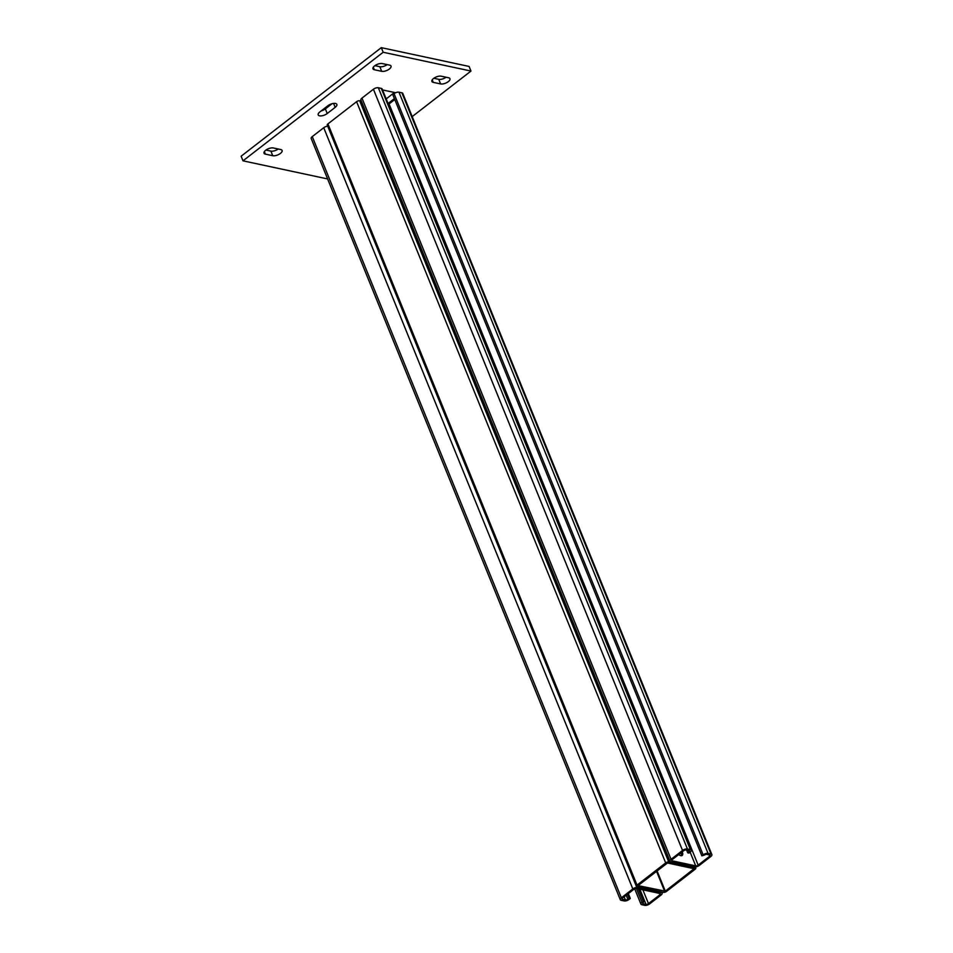<?xml version="1.0" encoding="UTF-8"?>
<svg xmlns="http://www.w3.org/2000/svg" width="953" height="953" viewBox="0 0 953 953"><rect width="100%" height="100%" fill="white"/><g stroke="black" fill="none" stroke-linecap="round" stroke-linejoin="round"><path stroke-width="1.43" d="M278.252 149.013A5.766 2.514 -22.1 0 1 270.878 151.098L265.97 150.05M280.42 153.409A5.766 2.514 -22.1 0 1 272.749 155.708L265.387 154.136A5.766 2.514 -22.1 0 1 264.029 153.219A5.766 2.514 -22.1 0 1 266.959 149.418A5.766 2.514 -22.1 0 1 273.344 147.965L280.718 149.538A5.766 2.514 -22.1 0 1 282.076 150.455A5.766 2.514 -22.1 0 1 280.42 153.409M446.135 77.241A5.766 2.514 -22.1 0 1 438.749 79.325L433.853 78.277M448.291 81.636A5.766 2.514 -22.1 0 1 440.631 83.935L433.258 82.363A5.766 2.514 -22.1 0 1 431.9 81.446A5.766 2.514 -22.1 0 1 434.83 77.646A5.766 2.514 -22.1 0 1 441.227 76.192L448.589 77.765A5.766 2.514 -22.1 0 1 449.947 78.682A5.766 2.514 -22.1 0 1 448.291 81.636M387.204 64.625A5.766 2.514 -22.1 0 1 379.818 66.71L374.922 65.65M389.36 69.021A5.766 2.514 -22.1 0 1 381.7 71.32L374.326 69.736A5.766 2.514 -22.1 0 1 372.968 68.83A5.766 2.514 -22.1 0 1 375.899 65.03A5.766 2.514 -22.1 0 1 382.296 63.577L389.658 65.149A5.766 2.514 -22.1 0 1 391.016 66.067A5.766 2.514 -22.1 0 1 389.36 69.021M470.973 71.058L469.102 66.448L381.295 47.65L383.166 52.26L470.973 71.058L412.196 116.6M327.629 178.95L243.003 160.831L241.133 156.221L381.295 47.65M243.003 160.831L383.166 52.26M382.534 89.927L395.638 92.727M394.399 98.624L388.062 103.532M335.182 107.344L327.224 113.514A5.766 2.514 -22.1 0 1 321.816 115.813A5.766 2.514 -22.1 0 1 318.195 114.896A5.766 2.514 -22.1 0 1 319.863 111.942L327.82 105.771A5.766 2.514 -22.1 0 1 333.228 103.472A5.766 2.514 -22.1 0 1 336.85 104.389A5.766 2.514 -22.1 0 1 335.182 107.344L333.598 103.424M394.494 92.489L386.179 98.921M332.025 103.734L325.354 108.904A5.766 2.514 -22.1 0 1 321.149 110.941M636.461 888.458L660.036 893.509A1.846 0.81 -22.1 0 1 660.465 893.795A1.846 0.81 -22.1 0 1 659.941 894.748L648.469 903.623A1.846 0.81 -22.1 0 1 646.015 904.361L643.072 903.73A1.846 0.81 -22.1 0 1 642.632 903.444A1.846 0.81 -22.1 0 1 643.168 902.491L644.442 901.502L641.988 902.241A3.693 1.608 -22.1 0 0 640.928 904.135A3.693 1.608 -22.1 0 0 641.798 904.719L644.74 905.35A3.693 1.608 -22.1 0 0 649.648 903.885L661.12 894.998A3.693 1.608 -22.1 0 0 662.18 893.104A3.693 1.608 -22.1 0 0 661.311 892.52L637.736 887.469A3.693 1.608 -22.1 0 0 632.828 888.946L621.356 897.821A3.693 1.608 -22.1 0 0 620.296 899.715A3.693 1.608 -22.1 0 0 621.165 900.299L624.12 900.93A3.693 1.608 -22.1 0 0 629.016 899.465L630.29 898.476L629.123 898.226L627.848 899.215A1.846 0.81 -22.1 0 1 625.394 899.942L622.44 899.31A1.846 0.81 -22.1 0 1 622.011 899.024A1.846 0.81 -22.1 0 1 622.535 898.071L634.007 889.197A1.846 0.81 -22.1 0 1 636.461 888.458M620.296 899.715L311.202 138.507A3.693 1.608 -22.1 0 1 312.262 136.613L323.734 127.726A3.693 1.608 -22.1 0 1 327.713 126.201M638.212 888.839L643.263 901.252M639.392 889.089L644.442 901.502M627.503 894.236L629.123 898.226M628.313 893.604L630.29 898.476M678.715 854.567A5.075 2.466 52.2 0 0 680.799 855.651A5.075 2.466 52.2 0 0 682.193 855.437A5.075 2.466 52.2 0 0 682.324 852.125L682.217 851.851M695.714 865.872L672.139 860.821A1.846 0.81 -22.1 0 1 671.698 860.535A1.846 0.81 -22.1 0 1 672.234 859.582L683.706 850.695A1.846 0.81 -22.1 0 1 686.16 849.969L689.102 850.6A1.846 0.81 -22.1 0 1 689.531 850.886A1.846 0.81 -22.1 0 1 689.007 851.839L687.732 852.828L688.912 853.078L690.186 852.089A3.693 1.608 -22.1 0 0 691.247 850.195A3.693 1.608 -22.1 0 0 690.377 849.611L687.435 848.98A3.693 1.608 -22.1 0 0 682.527 850.445L671.055 859.332A3.693 1.608 -22.1 0 0 669.995 861.226A3.693 1.608 -22.1 0 0 670.864 861.81L694.439 866.861A3.693 1.608 -22.1 0 0 699.347 865.384L710.807 856.509A3.693 1.608 -22.1 0 0 711.867 854.615A3.693 1.608 -22.1 0 0 710.998 854.031L708.055 853.4A3.693 1.608 -22.1 0 0 703.147 854.865L701.873 855.854L704.327 855.115A1.846 0.81 -22.1 0 1 706.781 854.376L709.723 855.008A1.846 0.81 -22.1 0 1 710.164 855.306A1.846 0.81 -22.1 0 1 709.628 856.247L698.168 865.133A1.846 0.81 -22.1 0 1 695.714 865.872L690.127 852.125M681.383 855.711A5.075 2.466 52.2 0 0 681.05 853.114L680.942 852.84M701.873 855.854L392.779 94.633L394.054 93.644A3.693 1.608 -22.1 0 1 398.962 92.179L401.904 92.81A3.693 1.608 -22.1 0 1 402.774 93.394L711.867 854.615M394.756 99.517L389.062 103.925A1.846 0.81 -22.1 0 1 388.383 104.33M669.995 861.226L360.901 100.005A3.693 1.608 -22.1 0 1 361.961 98.111L373.421 89.237A3.693 1.608 -22.1 0 1 378.329 87.759L381.283 88.391A3.693 1.608 -22.1 0 1 382.153 88.974L691.247 850.195M686.613 850.064L687.732 852.828M668.756 861.988A2.311 1.001 157.9 0 0 665.682 862.906L637.021 885.111A2.311 1.001 -22.1 0 0 636.354 886.302A2.311 1.001 -22.1 0 0 636.902 886.659L663.419 892.342A2.311 1.001 157.9 0 0 666.481 891.424L695.154 869.219A2.311 1.001 157.9 0 0 695.821 868.028A2.311 1.001 157.9 0 0 695.273 867.671L668.756 861.988L359.662 100.768A2.311 1.001 157.9 0 0 356.589 101.697L327.915 123.902L637.021 885.111M359.662 100.768L361.354 101.137M636.354 886.302L327.26 125.081A2.311 1.001 -22.1 0 1 327.915 123.902M667.481 862.977L638.069 885.599L665.301 891.174L694.106 868.731L667.481 862.977M272.749 155.708L270.878 151.098M440.631 83.935L438.749 79.325M381.7 71.32L379.818 66.71M374.326 69.736L373.302 67.222M327.224 113.514L325.354 108.904M433.258 82.363L432.233 79.838M265.387 154.136L264.362 151.61M661.025 891.829L661.311 892.52M637.45 886.778L637.736 887.469M636.39 888.446L641.988 902.241M642.739 902.932L643.072 903.73M639.856 889.185L646.015 904.361M642.87 889.828L648.469 903.623M659.381 893.366L659.941 894.748M622.118 898.512L622.44 899.31M624.132 896.844L625.394 899.942M626.228 895.224L627.848 899.215M312.262 136.613L621.356 897.821M323.734 127.726L632.828 888.946M671.805 860.011L672.139 860.821M688.447 850.457L689.007 851.839M389.062 103.925L698.168 865.133M709.068 854.877L709.628 856.247M394.054 93.644L703.147 854.865M398.962 92.179L708.055 853.4M401.904 92.81L710.998 854.031M361.961 98.111L671.055 859.332M373.421 89.237L682.527 850.445M378.329 87.759L687.435 848.98M381.283 88.391L690.377 849.611M682.324 852.125L681.05 853.114M356.589 101.697L665.682 862.906M694.963 866.92L695.273 867.671M657.022 870.78L665.301 891.174M656.498 871.185L664.694 891.353M661.716 891.972L662.18 893.104M634.698 888.78L640.928 904.135M695.356 866.908L695.821 868.028"/></g></svg>
